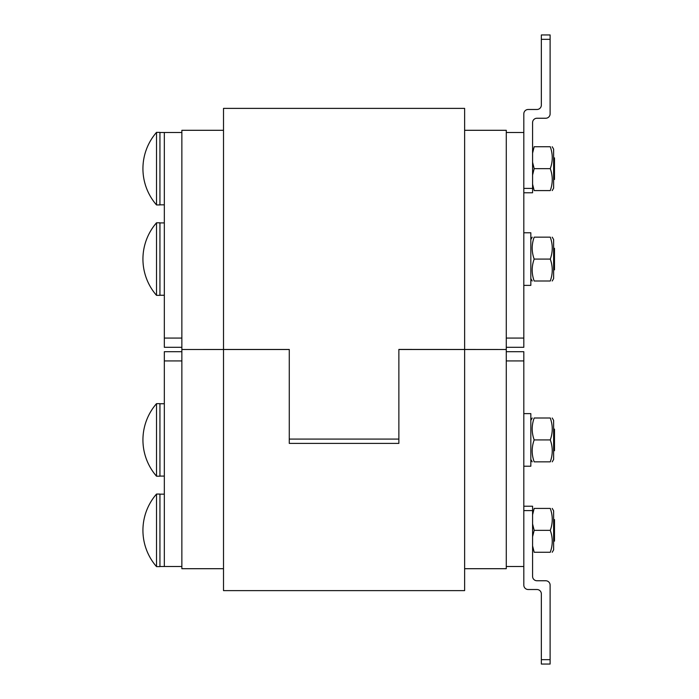 <?xml version="1.0" encoding="UTF-8"?>
<svg xmlns="http://www.w3.org/2000/svg" width="699" height="699" viewBox="0 0 699 699"><rect width="100%" height="100%" fill="white"/><g stroke="black" fill="none" stroke-linecap="round" stroke-linejoin="round"><path stroke-width="1.05" d="M181.862 566.505L164.326 566.505L164.326 360.92L181.862 360.92M181.862 351.693L164.326 351.693L164.326 360.92M464.625 130.302L506.277 130.302L506.277 349.5L398.867 349.5L398.867 443.393L289.272 443.393L289.272 349.5L181.862 349.5L181.862 130.302L223.514 130.302M223.514 568.698L181.862 568.698L181.862 349.5L289.272 349.465L289.272 439.086L398.867 439.086L398.867 349.43L464.625 349.465L464.625 108.38L223.514 108.38L223.514 590.62L464.625 590.62L464.625 349.465L506.277 349.5L506.277 568.698L464.625 568.698M506.277 566.505L523.813 566.505L523.813 351.693L506.277 351.693M181.862 338.08L164.326 338.08L164.326 347.307L181.862 347.307M164.326 338.08L164.326 132.495L181.862 132.495M506.277 347.307L523.813 347.307L523.813 132.495L506.277 132.495M550.27 461.838C552.909 461.838 552.909 461.838 550.27 461.838C552.909 461.838 552.909 461.838 550.27 461.838C552.909 454.533 552.909 447.229 550.27 439.916C552.909 432.611 552.909 425.307 550.27 418.002C552.909 418.002 552.909 418.002 550.27 418.002C552.909 418.002 552.909 418.002 550.27 418.002C552.909 418.002 552.909 418.002 550.27 418.002C552.909 418.002 552.909 418.002 550.27 418.002L534.176 418.002C531.537 418.002 531.537 418.002 534.176 418.002C531.537 418.002 531.537 418.002 534.176 418.002C531.537 418.002 531.537 418.002 534.176 418.002C531.537 418.002 531.537 418.002 534.176 418.002C531.537 425.307 531.537 432.611 534.176 439.916C531.537 447.229 531.537 454.533 534.176 461.838C531.537 461.838 531.537 461.838 534.176 461.838C531.537 461.838 531.537 461.838 534.176 461.838C531.537 461.838 531.537 461.838 534.176 461.838C531.537 461.838 531.537 461.838 534.176 461.838L550.27 461.838C552.909 461.838 552.909 461.838 550.27 461.838C552.909 461.838 552.909 461.838 550.27 461.838M159.94 494.167L164.326 494.167M552.227 508.418L553.625 510.829L553.625 549.851L552.227 552.262M532.577 545.867L534.176 552.262C531.537 552.262 531.537 552.262 534.176 552.262C531.537 552.262 531.537 552.262 534.176 552.262L550.27 552.262C552.909 552.262 552.909 552.262 550.27 552.262C552.909 552.262 552.909 552.262 550.27 552.262C552.909 544.949 552.909 537.645 550.27 530.34C552.909 523.035 552.909 515.722 550.27 508.418C552.909 508.418 552.909 508.418 550.27 508.418C552.909 508.418 552.909 508.418 550.27 508.418L534.176 508.418L532.577 514.814M532.577 523.944L534.176 530.34L532.577 536.727M534.176 508.418C531.537 508.418 531.537 508.418 534.176 508.418C531.537 508.418 531.537 508.418 534.176 508.418M550.27 530.34L534.176 530.34M554.499 541.122L554.499 519.558M156.515 494.062L156.515 566.618L159.94 566.618L159.94 494.062L156.515 494.062A55.238 55.238 0 0 0 156.515 566.618M523.813 413.616L530.829 413.616L530.829 466.224L523.813 466.224M552.227 418.002L553.625 420.414L553.625 459.426L552.227 461.838L553.625 459.426M550.27 439.916L534.176 439.916M553.625 450.89L554.499 450.698L554.499 429.142L553.625 428.95M156.515 458.055L156.515 476.194L159.94 476.194L159.94 403.646L156.515 403.646L156.515 458.055M523.813 232.776L530.829 232.776L530.829 285.384L523.813 285.384M552.227 237.162L553.625 239.574L553.625 278.586L552.227 280.998L553.625 278.586M550.27 237.162C552.909 237.162 552.909 237.162 550.27 237.162C552.909 237.162 552.909 237.162 550.27 237.162L534.176 237.162C531.537 244.467 531.537 251.771 534.176 259.084C531.537 266.389 531.537 273.693 534.176 280.998C531.537 280.998 531.537 280.998 534.176 280.998C531.537 280.998 531.537 280.998 534.176 280.998C531.537 280.998 531.537 280.998 534.176 280.998C531.537 280.998 531.537 280.998 534.176 280.998L550.27 280.998C552.909 273.693 552.909 266.389 550.27 259.084C552.909 251.771 552.909 244.467 550.27 237.162C552.909 237.162 552.909 237.162 550.27 237.162C552.909 237.162 552.909 237.162 550.27 237.162M550.27 280.998C552.909 280.998 552.909 280.998 550.27 280.998C552.909 280.998 552.909 280.998 550.27 280.998C552.909 280.998 552.909 280.998 550.27 280.998C552.909 280.998 552.909 280.998 550.27 280.998M534.176 237.162C531.537 237.162 531.537 237.162 534.176 237.162C531.537 237.162 531.537 237.162 534.176 237.162C531.537 237.162 531.537 237.162 534.176 237.162C531.537 237.162 531.537 237.162 534.176 237.162M550.27 259.084L534.176 259.084M554.499 269.858L554.499 248.302M156.515 240.945L156.515 295.354L159.94 295.354L159.94 222.806L156.515 222.806L156.515 240.945M159.94 204.833L164.326 204.833M552.227 146.738L553.625 149.149L553.625 188.171L552.227 190.582M532.577 184.187L534.176 190.582C531.537 190.582 531.537 190.582 534.176 190.582C531.537 190.582 531.537 190.582 534.176 190.582L550.27 190.582C552.909 190.582 552.909 190.582 550.27 190.582C552.909 190.582 552.909 190.582 550.27 190.582C552.909 183.278 552.909 175.965 550.27 168.66C552.909 161.355 552.909 154.051 550.27 146.738C552.909 146.738 552.909 146.738 550.27 146.738C552.909 146.738 552.909 146.738 550.27 146.738L534.176 146.738L532.577 153.133M532.577 162.273L534.176 168.66L532.577 175.056M534.176 146.738C531.537 146.738 531.537 146.738 534.176 146.738C531.537 146.738 531.537 146.738 534.176 146.738M550.27 168.66L534.176 168.66M553.625 179.634L554.499 179.442L554.499 157.878M156.515 132.382L156.515 204.938L159.94 204.938L159.94 132.382L156.515 132.382A55.238 55.238 0 0 0 156.515 204.938M223.514 349.465L289.272 349.465M541.349 659.664L541.349 664.05L550.113 664.05L550.113 659.664L541.349 659.664L541.349 593.905A4.386 4.386 0 0 0 536.963 589.519L528.199 589.519A4.386 4.386 0 0 1 523.813 585.142L523.813 510.611L532.577 510.611L532.577 506.225L523.813 506.225L532.577 506.225M532.577 510.611L532.577 576.369A4.386 4.386 0 0 0 536.963 580.755L545.736 580.755A4.386 4.386 0 0 1 550.113 585.142L550.113 659.664M523.813 169.193L523.813 113.858A4.386 4.386 0 0 1 528.199 109.481L536.963 109.481A4.386 4.386 0 0 0 541.349 105.095L541.349 39.336L550.113 39.336L550.113 34.95L541.349 34.95L541.349 39.336M523.813 192.775L532.577 192.775L532.577 122.631A4.386 4.386 0 0 1 536.963 118.245L545.736 118.245A4.386 4.386 0 0 0 550.113 113.858L550.113 39.336M541.349 34.95L550.113 34.95M506.277 360.92L523.813 360.92M523.813 338.08L506.277 338.08M398.867 349.465L464.625 349.465M532.577 188.389L523.813 188.389M159.94 403.751L164.326 403.751L159.94 403.751M530.829 420.414L532.219 418.002L530.829 420.414M159.94 566.505L164.326 566.505M159.94 476.089L164.326 476.089M530.829 459.426L532.219 461.838M156.515 403.646A55.238 55.238 0 0 0 156.515 476.194M159.94 295.249L164.326 295.249M159.94 222.911L164.326 222.911M530.829 278.586L532.219 280.998M530.829 239.574L532.219 237.162L530.829 239.574M159.94 222.806L156.515 222.806A55.238 55.238 0 0 0 156.515 295.354M159.94 132.495L164.326 132.495"/></g></svg>

